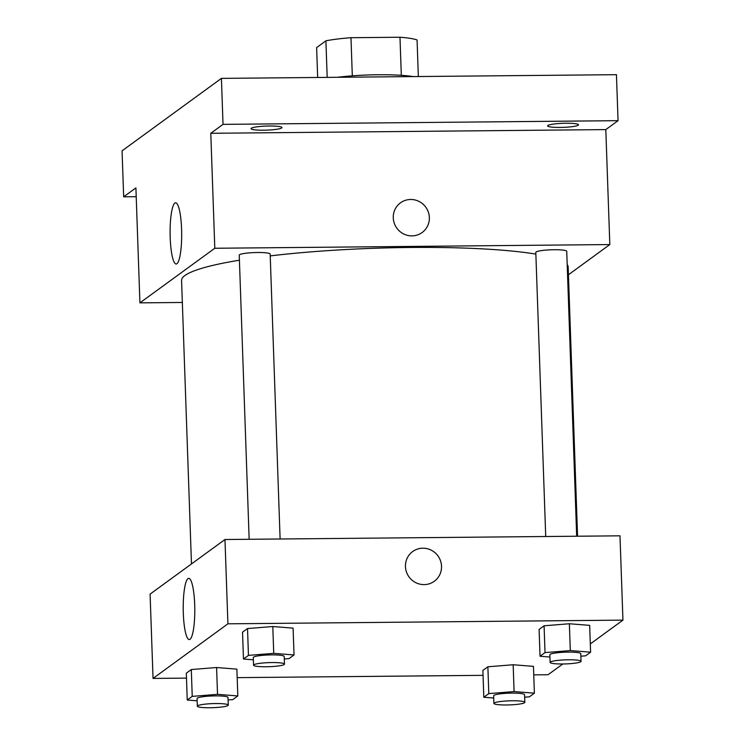 <?xml version="1.0" encoding="UTF-8"?>
<svg xmlns="http://www.w3.org/2000/svg" width="745" height="745" viewBox="0 0 745 745"><rect width="100%" height="100%" fill="white"/><g stroke="black" fill="none" stroke-linecap="round" stroke-linejoin="round"><path stroke-width="1.12" d="M317.659 77.48L316.616 47.596L325.91 40.817A52.699 6.938 178 0 1 350.979 37.706L399.981 37.25A52.699 6.938 178 0 1 417.07 39.969L418.345 76.539M337.401 77.294A54.152 7.124 -2 0 1 413.121 76.586M327.185 77.387L325.91 40.817M401.313 75.329L399.981 37.25M352.31 75.832L350.979 37.706M136.214 196.708L123.67 196.82L122.059 150.835L221.423 78.374L616.441 74.686L618.052 120.671L605.806 129.602L609.82 244.565L568.435 274.747M123.67 196.82L135.907 187.898L139.92 302.861L214.802 248.262L210.788 133.29L223.025 124.368L221.423 78.374M170.195 237.562A30.601 5.783 89.5 0 1 175.606 202.808A30.601 5.783 89.5 0 1 181.678 233.353A30.601 5.783 89.5 0 1 176.174 264.009A30.601 5.783 89.5 0 1 170.195 237.562M223.025 124.368L618.052 120.671M281.685 127.963A15.477 2.039 -2 0 1 265.08 130.179A15.477 2.039 -2 0 1 251.028 128.643A15.477 2.039 -2 0 1 251.298 128.252A15.477 2.039 -2 0 1 267.902 126.026A15.477 2.039 -2 0 1 281.955 127.563A15.477 2.039 -2 0 1 281.685 127.963M578.25 125.188A15.477 2.039 -2 0 1 561.655 127.414A15.477 2.039 -2 0 1 547.603 125.877A15.477 2.039 -2 0 1 547.873 125.477A15.477 2.039 -2 0 1 564.477 123.26A15.477 2.039 -2 0 1 578.53 124.797A15.477 2.039 -2 0 1 578.25 125.188M210.788 133.29L605.806 129.602M577.571 536.214L568.165 266.961A193.411 25.451 178 0 0 567.196 264.559M535.86 254.101A193.411 25.451 178 0 0 270.221 255.898M239.406 260.201A193.411 25.451 178 0 0 181.575 280.465L191.474 563.937M214.802 248.262L609.82 244.565M182.348 302.47L139.92 302.861M280.111 538.998L270.165 254.064A15.477 2.039 178 0 0 254.622 252.564A15.477 2.039 178 0 0 239.238 255.144L249.156 539.287M576.677 536.223L566.731 251.288A15.477 2.039 178 0 0 551.198 249.799A15.477 2.039 178 0 0 535.804 252.369L545.722 536.512M400.484 202.826A18.374 17.88 -126.1 0 1 410.672 199.474A18.374 17.88 -126.1 0 1 428.338 212.064A18.374 17.88 -126.1 0 1 422.136 232.524A18.374 17.88 -126.1 0 1 396.862 228.212A18.374 17.88 -126.1 0 1 400.484 202.826A18.374 17.88 -126.1 0 1 410.672 199.474A18.374 17.88 -126.1 0 1 428.328 212.064A18.374 17.88 -126.1 0 1 422.136 232.524M186.483 678.108L153.042 678.425L150.09 594.119L224.971 539.51L619.989 535.823L622.941 620.129L590.31 643.922M562.801 663.981L548.059 674.728L533.746 674.868M253.365 659.809L243.466 659.018L242.525 632.198L247.517 628.557L272.8 626.526L293.092 628.128L272.8 626.526L273.741 653.356L294.033 654.957L289.041 658.599L284.301 658.98M493.721 698.028L483.812 697.245L482.881 670.416L487.873 666.784L513.156 664.754L533.448 666.356L513.156 664.754L514.087 691.574L534.389 693.185L529.397 696.817L524.648 697.199M153.042 678.425L227.914 623.816L622.941 620.129M483.049 675.343L237.18 677.633M549.931 657.034L540.032 656.252L539.101 629.423L544.083 625.791L569.366 623.751L589.668 625.362L569.366 623.751L570.307 650.581L590.599 652.182L585.617 655.824L580.867 656.205M197.146 700.803L187.246 700.021L186.315 673.191L191.297 669.55L216.581 667.52L236.882 669.131L216.581 667.52L217.521 694.349L237.813 695.951L232.831 699.592L228.082 699.974M227.914 623.816L224.971 539.51M183.307 613.116A30.601 5.783 89.5 0 1 188.718 578.362A30.601 5.783 89.5 0 1 194.79 608.916A30.601 5.783 89.5 0 1 189.295 639.564A30.601 5.783 89.5 0 1 183.307 613.116M412.656 551.561A18.374 17.88 -126.1 0 1 422.853 548.199A18.374 17.88 -126.1 0 1 440.509 560.799A18.374 17.88 -126.1 0 1 434.316 581.249A18.374 17.88 -126.1 0 1 409.042 576.937A18.374 17.88 -126.1 0 1 412.665 551.561A18.374 17.88 -126.1 0 1 422.853 548.199A18.374 17.88 -126.1 0 1 440.509 560.799A18.374 17.88 -126.1 0 1 434.307 581.249M187.246 700.021L192.238 696.379L217.521 694.349M228.259 705.105L227.998 697.441A15.477 2.039 178 0 0 212.465 695.951A15.477 2.039 178 0 0 197.071 698.521L197.332 706.186A15.477 2.039 178 0 0 209.922 707.75A15.477 2.039 178 0 0 228.259 705.105A15.477 2.039 178 0 0 212.725 703.615A15.477 2.039 178 0 0 197.332 706.186M237.813 695.951L236.882 669.131M186.315 673.191L191.297 669.55L216.581 667.52M192.238 696.379L191.297 669.55M243.466 659.018L248.458 655.386L273.741 653.356M284.478 664.112L284.208 656.447A15.477 2.039 178 0 0 268.675 654.957A15.477 2.039 178 0 0 253.281 657.528L253.551 665.192A15.477 2.039 178 0 0 266.133 666.756A15.477 2.039 178 0 0 284.478 664.112A15.477 2.039 178 0 0 268.945 662.622A15.477 2.039 178 0 0 253.551 665.192M294.033 654.957L293.092 628.128M242.525 632.198L247.517 628.557L272.8 626.526M248.458 655.386L247.517 628.557M483.812 697.245L488.804 693.604L514.087 691.574M524.834 702.339L524.564 694.675A15.477 2.039 178 0 0 509.031 693.176A15.477 2.039 178 0 0 493.637 695.755L493.907 703.42A15.477 2.039 178 0 0 506.488 704.975A15.477 2.039 178 0 0 524.834 702.339A15.477 2.039 178 0 0 509.301 700.84A15.477 2.039 178 0 0 493.907 703.42M534.389 693.185L533.448 666.356M482.881 670.416L487.873 666.784L513.156 664.754M488.804 693.604L487.873 666.784M540.032 656.252L545.023 652.611L570.307 650.581M581.044 661.346L580.783 653.682A15.477 2.039 178 0 0 565.25 652.182A15.477 2.039 178 0 0 549.857 654.762L550.117 662.426A15.477 2.039 178 0 0 562.708 663.981A15.477 2.039 178 0 0 581.044 661.346A15.477 2.039 178 0 0 565.511 659.846A15.477 2.039 178 0 0 550.117 662.426M590.599 652.182L589.668 625.362M539.101 629.423L544.083 625.791L569.366 623.751M545.023 652.611L544.083 625.791"/></g></svg>
